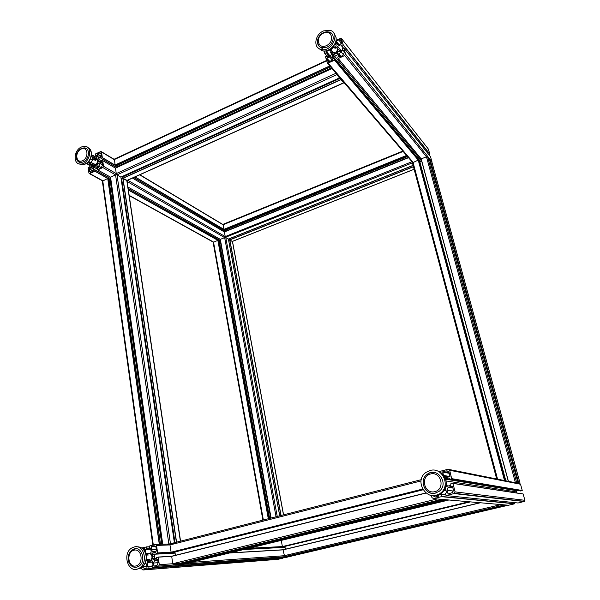 <?xml version="1.0" encoding="UTF-8"?>
<svg xmlns="http://www.w3.org/2000/svg" width="600" height="600" viewBox="0 0 600 600"><rect width="100%" height="100%" fill="white"/><g stroke="black" fill="none" stroke-linecap="round" stroke-linejoin="round"><path stroke-width="0.9" d="M330.975 50.685L329.752 49.965L326.407 51.532L326.325 52.718L324.735 53.43L324.105 51.03M333.112 54.352L332.385 55.68L333.15 58.83L334.23 58.508L334.597 60.218L327.487 63.27L325.478 56.722L327.225 55.83L327.66 56.73L331.02 55.162L331.657 53.453M337.567 50.617L338.85 51.51L342.24 49.927L342.315 48.735L343.935 48.008L345.502 54.082L344.707 55.53L338.145 58.545L337.725 57.045L338.767 56.22L337.987 53.07L336.817 52.627M336.097 40.312L341.153 38.197L343.155 44.7L341.385 45.608L340.942 44.715L337.553 46.305L336.915 47.977M335.46 47.115L336.188 45.795L335.452 42.803M325.987 50.88L325.005 51.008M339.817 56.722L339.225 54.338L340.815 51.45L343.642 50.347L344.243 52.733L342.645 55.627L339.9 56.828M341.7 43.508L337.665 44.873L336.608 43.77L336.022 41.407L338.73 39.915L340.23 39.75L341.272 40.845L341.7 43.508M326.91 57.93L330.855 56.58L331.965 57.713L332.385 60.383L328.455 61.733L327.322 60.593L326.752 58.215L329.947 61.508M329.752 49.965L330.832 51.262M332.385 55.68L420.862 161.76M334.627 56.182L421.68 161.047M431.933 162.195L430.582 156.803M336.825 47.625L337.545 48.51M339.337 50.73L339.668 51.127M337.553 46.305L340.965 50.528M428.857 154.635L429.87 154.125L428.228 148.898M91.485 155.812L92.82 155.295L93 156.608L92.28 157.132L92.692 160.042L90.6 162.562L88.192 162.195M89.925 162.458L89.175 162.81L89.047 163.89L87.817 164.453L87.54 162.795M94.11 165.795L93.48 166.958L93.877 169.882L94.793 169.762L94.89 171.24L89.505 173.655L88.912 173.062L88.17 167.505L89.505 166.785L89.828 167.64L92.475 166.403L93.067 164.925M97.71 162.593L98.632 163.53L101.31 162.285L101.438 161.197L102.683 160.627L103.538 166.282L102.84 167.558L97.71 169.928L97.455 168.532L98.295 167.835L97.89 164.903L97.028 164.43M96.323 159.308L96.96 158.137L96.555 155.227L95.648 155.355L95.55 153.9L100.965 151.433L101.542 152.01L102.315 157.56L100.958 158.288L100.635 157.433L97.965 158.685L97.387 160.23M88.718 162.27L88.148 162.233M99.06 168.36L98.752 166.14L100.132 163.59L102.225 162.63L102.66 164.97L101.273 167.52L99.24 168.465M101.28 156.375L98.558 157.477L97.395 156.308L97.23 153.855L99.96 152.752L101.115 153.915L101.28 156.375M89.183 168.697L91.86 167.61L93.037 168.795L93.203 171.262L90.525 172.343L89.34 171.157L89.183 168.697L93.338 171.03M93.48 166.958L97.56 169.275M96.315 167.047L98.078 168.053M232.507 241.545L229.837 239.895L232.447 241.657M97.335 159.855L101.377 162.21M97.965 158.685L101.895 160.98M90.18 159.51L90.653 158.558M88.793 161.528L90.6 162.562M90.698 158.887L92.692 160.042M91.328 156.578L92.295 157.14M82.305 148.178L84.195 147.892C90.51 147.727 89.498 159.727 82.965 162.03L80.767 162.472L76.898 159.93M81.742 146.88C73.8 149.745 72.637 164.37 80.422 164.055C89.483 164.625 93.787 146.197 84.6 146.325L81.742 146.88M93.72 163.875L95.355 164.265M92.61 163.245L92.64 163.642C94.867 170.145 101.093 157.425 94.47 159.915M99.968 162.907L100.058 162.218L98.782 160.703M94.387 159.87L96.442 159.083L98.347 161.227L97.245 164.775L94.245 166.17L95.963 167.145L98.085 166.335M94.245 166.17L92.37 164.025L92.483 163.17M100.058 162.218L98.347 161.227M97.927 165.172L97.245 164.775M329.737 49.485L331.553 49.597L334.08 46.672L333.847 45.75M330.855 48.75L331.553 49.597M333.6 46.08L334.08 46.672M322.74 48.877L319.335 46.463M325.41 31.987L329.138 31.987C335.692 33.42 333.907 44.588 326.663 47.242L321.78 47.737C319.103 46.95 317.647 45.09 317.423 42.142M323.715 30.87C314.835 34.207 312.84 47.918 321.053 49.455C331.733 52.605 340.957 32.85 329.993 30.3L323.715 30.87M332.115 51.36C332.423 52.642 333.278 53.047 334.688 52.56M331.2 50.25L331.072 52.117C333.593 58.455 341.7 46.695 334.282 47.453M339.24 51.33L339.368 50.535L338.183 49.073L337.035 53.025L333.233 54.802L330.593 52.62L331.132 50.168M333.233 54.802L334.433 56.242L338.228 54.48L337.035 53.025M334.192 47.34L335.528 46.905L338.183 49.073M331.695 53.948L330.593 52.62M412.418 162.817L411.915 161.632M402.855 151.072L223.23 224.243L223.897 229.358L224.64 229.822M225.308 229.567L226.485 231.053L134.91 176.993M407.565 156.562L225.938 229.935M408.33 157.455L226.447 230.835L224.678 229.822M224.4 231.892L408.495 157.642L224.4 231.892L225.225 236.572L225.78 237.555L228.413 239.04M228.39 239.093L413.092 165.36L229.59 238.583L229.837 239.895L228.63 240.33M338.362 76.162L336.72 74.025M342.66 81.165L341.438 79.523M339.202 76.912L339.42 77.925L335.962 73.148M120.87 177.157L339.42 77.925L120.922 177.06M343.778 82.252L343.733 82.912L340.935 79.688L340.62 78.578M326.407 60.555L114.532 159.038L115.02 165.06L118.095 166.875M116.873 165.39L118.462 166.71M331.485 67.927L118.11 166.125M102.757 160.695L115.462 168.142L332.032 68.565L115.5 168.075L116.257 173.625L117.007 174.87L120.863 177.09L117.007 174.87L115.575 174.877L110.505 177.225L162.697 544.222M123.21 176.04L123.285 176.55M340.282 78.172L122.797 176.775L123.015 178.335L127.208 180.465M439.665 494.423L441.135 494.46L441.57 496.635L433.522 498.63L431.918 497.588L431.415 495.518M439.515 493.868L439.612 494.25M445.957 486.007L446.565 486.397L450.803 485.34L450.757 483.825L452.963 483.42L455.077 491.888L454.118 493.567L446.04 495.555L445.35 493.418L446.64 492.645L445.327 488.07M440.085 472.058L440.062 471.33L448.05 469.275L449.67 470.28L451.71 478.845L449.745 479.347L448.972 478.005L445.507 478.875M447.975 493.635L447.143 490.275L448.103 487.388L452.265 486.127L453.428 489.697L452.505 492.562L448.785 493.725M443.362 474.982L442.748 471.795L446.01 470.94C447.607 470.7 448.688 471.375 449.25 472.957L449.978 476.58L446.692 477.435L444.765 477.158M438.683 494.88L438.825 496.155L435.555 496.98L432.645 495.653C435.915 496.058 438.87 495.248 441.51 493.207C445.26 489.952 446.745 485.768 445.957 480.675C444.525 474.945 441.045 471.518 435.54 470.4M433.522 498.63L508.493 505.245L514.65 503.79L514.41 502.62M443.978 490.59L446.197 490.86M444.87 489.09L445.785 489.21M446.04 495.555L518.07 502.995L524.618 501.368L524.947 500.31L523.072 493.928L452.88 483.315M446.04 485.588L448.47 485.925M516.502 492.938L516.225 491.895L516.877 490.755L517.86 490.522M446.048 480.945L516.225 491.895M445.62 479.205L516.877 490.755M449.745 479.347L520.71 490.987L522.255 490.493L520.537 484.252L519.285 483.495L520.08 483.232L431.94 162.255L430.237 160.08L429.66 160.252M141.78 548.002L146.16 547.02L146.4 548.783L145.41 549.435L145.942 553.342L146.977 554.22M145.83 561.45L146.648 559.732M147.922 561.127L147.18 562.455L147.72 566.408L148.815 566.535L148.988 568.485L142.928 569.977L141.803 569.01L141.615 567.615M152.197 558.12L153.322 559.582L156.547 558.773L156.608 557.423L158.235 557.16L159.292 564.705L158.7 566.07L152.385 567.653L152.002 565.748L153 565.102L152.453 561.143L151.41 560.257M150.458 553.342L151.2 552.015L150.66 548.092L149.558 547.972L149.392 546.045L155.453 544.485L156.593 545.43L157.567 553.08L156.097 553.455L155.61 552.232L152.422 553.043L151.755 554.933M142.748 548.737L144.495 548.535L144.885 551.43M153.93 566.025L153.517 563.025L154.71 560.295L157.553 559.523L158.197 562.717L157.02 565.447L153.93 566.025L155.385 565.92M156.368 551.048L153.96 551.662C152.76 551.812 152.002 551.183 151.688 549.757L151.403 546.518L153.84 545.888C155.04 545.73 155.797 546.368 156.113 547.785L156.368 551.048M145.335 562.838L146.685 564.72L146.977 567.982L144.532 568.59L142.358 567.03M142.928 569.977L278.077 559.312L283.028 558.15L283.043 557.707M147.18 562.455L152.587 562.095M152.385 567.653L285.825 557.49L291.12 556.17M152.28 558.697L156.593 558.435M285.233 549.232L285.03 547.065M151.68 554.37L175.178 553.132M243.817 549.502L284.88 547.335M152.422 553.043L155.82 552.87M145.942 553.342L149.602 553.162M146.257 559.463L146.865 558.817L146.115 554.805M146.333 558.847L146.865 558.817M130.545 551.49L132.922 549.51C141.488 544.425 147.225 562.013 138.368 566.498L136.358 567.225C134.257 567.555 132.405 566.91 130.785 565.305M134.572 546.893L132.382 547.665C121.395 552.847 128.28 574.845 139.005 568.327C148.5 563.61 144.42 544.38 134.572 546.893M148.41 559.567L149.407 559.643M146.73 559.673C149.4 561.84 151.185 560.97 152.085 557.062C151.087 553.275 149.288 552.615 146.685 555.09M154.222 558.577L154.725 556.222L153.578 554.273M146.498 555.097L147.023 553.845L150.593 552.938L152.91 556.327L151.65 560.625L148.072 561.518L152.137 560.873M148.072 561.518L146.618 559.68M154.725 556.222L152.91 556.327M431.947 493.237L432.653 493.365L431.947 493.237M435 493.222C424.845 495.63 418.582 479.873 427.305 474.202C437.205 466.29 449.528 483.735 439.192 491.31L435 493.222M430.665 470.332L426.12 472.312C412.74 481.132 428.1 503.678 440.58 493.11C450.795 485.73 442.59 467.25 430.665 470.332M446.07 485.393L446.618 482.925L446.228 482.46M446.618 482.925L446.243 482.873M505.035 504.938L503.415 504.795M507.368 505.147L505.778 505.005M281.272 540.39L282.382 546.577L283.065 546.66L469.732 501.825M284.798 546.24L285.428 549.188M478.02 500.048L477.472 500.183M470.393 501.877L284.91 546.412M480.037 502.732L283.02 549.757L284.663 556.65L287.243 556.455L505.095 505.26M288.593 556.14L291.21 556.162L507.293 505.455M442.8 499.447L442.853 499.86L440.49 499.658L440.107 499.207M446.64 499.785L446.467 500.175L444.165 499.972L444.022 499.553M102.84 167.558L115.575 174.877L168.863 544.005L170.468 543.735L169.98 544.928L171.127 552.375L422.752 489.442M174.773 551.655L175.493 555.285M422.985 489.825L175.005 551.985M425.783 492.975L171.697 556.23L172.703 563.737L173.422 564.87L177.578 564.577L442.853 499.86M179.708 564.06L183.788 564.12L446.467 500.175M517.132 483.322L520.08 483.232M429.285 158.895L517.987 482.798L429.293 158.91L427.59 156.788L426.465 156.788L515.43 482.722L517.995 482.798L516.428 483.188M504.998 480.638L418.785 160.605L418.23 160.087L412.44 162.847L220.26 239.385L271.035 518.048M344.707 55.53L426.465 156.788L421.118 158.962L508.32 481.305L421.118 158.962M421.778 161.4L419.197 162.142M505.838 480.81L419.903 162.142M218.625 240.735L217.853 240.322L213.142 242.445M279.705 515.835L228.382 239.055L225.78 237.555L277.245 516.465M220.673 241.68L218.782 241.485M270.72 518.13L220.41 241.785M269.632 518.408L219.382 241.822M167.67 544.425L170.123 543.96L155.797 544.47M108.847 179.093L107.73 178.455L102.368 181.2M110.993 180.63L109.005 179.955M174.405 542.73L120.863 177.09L174.382 542.737M121.665 179.542L121.267 179.722M180.562 541.162L126.998 180.773L122.85 178.335L121.583 178.958L174.907 542.602M110.22 180.637L161.79 544.26M421.283 479.662L170.468 543.735L174.51 543.592M332.46 60.33L329.445 56.745M326.752 58.215L329.655 61.635M327.337 60.608L328.237 61.665M338.73 39.915L341.61 43.545M336.18 41.123L339.075 44.737M336.022 41.407L338.782 44.843M336.608 43.77L337.425 44.782M340.928 56.422L339.225 54.338M343.388 50.25L343.725 50.67M340.815 51.45L343.605 54.9M324.72 53.43L326.858 55.95L324.735 53.43M324.817 53.422L326.933 55.92M326.325 52.718L329.13 56.047M326.483 52.432L329.415 55.912M326.31 51.705L329.722 55.77M326.407 51.532L329.888 55.688M327.337 55.943L327.9 56.617M328.178 63.188L412.987 162.18L497.572 479.16M334.597 60.218L418.23 160.087L504.495 480.54M418.845 160.822L419.94 162.127M334.688 60.045L420.082 162.075M334.343 58.62L420.57 161.88M338.13 58.537L421.132 158.933L338.145 58.545M338.228 58.53L421.192 158.895L508.425 481.327M345.502 54.082L431.955 161.7M344.002 48.075L430.62 156.855M341.355 45.6L343.44 48.21M341.528 45.593L343.567 48.15M343.065 44.873L429.803 154.26M343.155 44.7L429.87 154.125M341.67 38.745L428.55 149.31M335.002 43.838L336.015 45.09L335.002 43.822M335.062 43.703L335.94 44.782M93.037 168.81L91.177 167.767M89.04 168.945L93.188 171.27M89.34 171.157L91.2 172.192M99.24 152.91L101.13 154.035M97.23 153.855L101.37 156.3M97.095 154.11L101.085 156.465M97.395 156.308L99.18 157.358M101.212 167.55L98.752 166.14M100.132 163.59L102.667 165.06M87.855 164.445L91.838 166.703L87.863 164.445M89.047 163.89L92.707 165.968M89.19 163.635L92.85 165.712M89.093 162.96L93.105 165.24M89.175 162.81L93.075 165.03M89.625 166.898L90.435 167.355M89.835 173.58L102.75 180.727L153.315 545.033M129.165 195.353L213.525 242.055L263.362 520.005M94.89 171.24L107.73 178.455L159.3 544.35M108.885 179.108L110.94 180.262M128.377 190.058L217.853 240.322L268.298 518.745M218.647 240.772L220.433 241.778M94.972 171.09L110.91 180.045M128.347 189.847L220.605 241.71M94.793 169.762L110.722 178.755M128.16 188.587L220.493 240.667M110.558 177.172L97.748 169.92L110.55 177.172L162.735 544.222M127.92 187.012L220.305 239.34L127.92 187.012M121.02 178.005L122.145 178.65M127.102 181.507L224.663 237.6L276.053 516.765M228.532 239.82L229.087 240.142M103.538 166.282L116.257 173.625L335.993 73.267M121.657 176.745L122.812 177.413M127.703 180.24L225.225 236.572L411.945 161.73M229.065 238.792L229.65 239.13M132.458 178.102L224.377 231.952L408.533 157.688M116.722 167.505L101.025 158.273L116.715 167.512M133.74 177.525L225.45 231.465L133.748 177.517M102.233 157.71L117.907 166.965M102.315 157.56L115.02 165.06L329.775 65.94M135.09 176.91L223.897 229.358L406.59 155.422M101.542 152.01L114.233 159.608L326.513 60.99M139.68 174.847L223.05 224.767L403.162 151.433M95.82 155.46L96.66 155.955L95.835 155.46M92.332 157.395L95.648 159.322M92.302 157.178L95.873 159.255M92.858 156.863L96.502 158.977M93 156.608L96.637 158.73M92.82 155.295L96.9 157.688M79.455 163.95L81.938 164.903M82.613 164.925C88.23 163.748 91.23 159.87 91.613 153.285L90.578 150.045M78.765 163.77L81.99 164.925C87.847 163.86 90.99 159.885 91.418 153C91.117 150.24 89.903 148.425 87.787 147.555M82.635 160.665C75.96 163.86 74.468 152.183 81.105 149.078C87.758 145.808 89.347 157.553 82.635 160.665M86.287 148.515L84.33 147.975C81.375 147.975 79.02 149.505 77.28 152.558C75.675 154.642 75.63 161.37 79.785 162.352M77.835 161.197L78.795 161.97M318.803 48.488L322.132 50.738M322.65 50.873C328.808 52.56 336.968 45 336.105 38.348M318.022 47.88L322.155 50.76C328.77 52.74 337.59 44.1 335.97 37.155L333.968 33.307M326.468 45.615C317.947 49.68 314.962 37.11 323.438 33.142C331.913 28.987 335.048 41.625 326.468 45.615M332.055 33.922L329.228 32.108C325.957 31.32 322.935 32.318 320.16 35.093C316.65 39.547 316.612 43.523 320.048 47.002M318.053 44.662L318.862 45.983M406.695 155.542L223.965 229.478M407.123 156.038L224.58 229.845L407.13 156.053M413.123 165.465L229.567 238.688M413.43 166.613L229.77 239.775M413.467 166.755L229.837 239.895L281.077 515.482M414.12 169.215L232.395 241.365L283.5 514.868M329.91 66.09L115.11 165.21M330.57 66.863L116.025 165.75M336.668 74.722L117.007 174.87L170.468 543.735M340.32 78.225L122.738 176.895M340.853 79.515L122.925 178.185M340.935 79.688L123.015 178.335L176.565 542.183M343.612 82.8L126.795 180.51L180.382 541.207M437.153 495.397L438.847 495.562M446.01 470.94L448.162 471.353M442.83 471.75L449.243 472.95M442.643 472.088L449.34 473.325M440.58 493.11L441.51 493.207C445.298 489.952 446.798 485.783 446.002 480.705L443.715 475.455L450.015 476.55M453.442 491.048L447.143 490.275M449.055 486.923L452.865 487.44M441.51 496.665L514.605 503.805M441.623 496.463L514.695 503.662M441.135 494.46L445.725 494.947M440.978 494.272L445.688 494.768M439.74 494.377L440.13 494.423M448.013 493.717L448.575 493.778M454.118 493.567L524.235 501.548M455.077 491.888L524.947 500.31M452.963 483.42L523.222 494.025M451.658 478.868L522.165 490.643M451.77 478.665L522.255 490.493M449.67 470.28L520.537 484.252M449.145 469.493L519.285 483.495M444.683 476.993L446.933 477.375M444.555 476.76L447.428 477.248M444.293 476.317L448.357 477.015M444.037 475.92L449.175 476.805M145.185 563.175L145.86 563.13L145.178 563.19M145.05 563.46L146.123 563.385M142.808 566.618L146.903 566.317M153.84 545.888L154.523 545.865M151.44 546.502L155.43 546.352M151.275 546.795L155.663 546.623M151.688 549.757L156.36 549.548M158.197 562.71L153.517 563.025M155.13 560.13L157.815 559.957M142.942 548.91L144.532 548.842M149.392 546.78L146.062 546.908M148.965 568.493L283.028 558.15M149.062 568.32L283.103 558.015M148.815 566.535L152.078 566.295M153.983 566.153L154.605 566.107M148.642 566.34L152.047 566.085M147.72 566.408L148.583 566.34M158.475 566.16L290.812 556.32M159.292 564.705L176.273 563.482M177.555 563.393L179.587 563.25M185.782 562.8L186.705 562.732M190.627 562.455L284.07 555.735L501.082 504.592M158.235 557.16L171.637 556.373L425.925 493.088M224.88 553.268L225.757 553.215M229.462 552.998L282.99 549.877L480.397 502.763M158.13 557.04L171.66 556.252M225.465 553.125L226.343 553.072M230.04 552.855L282.998 549.78M156.097 553.455L175.08 552.472M246.833 548.775L284.985 546.803M157.545 553.088L175.042 552.195L157.567 553.08M248.1 548.46L284.94 546.577L248.13 548.452M157.642 552.915L171.847 552.195M172.815 552.143L175.012 552.037M248.835 548.28L282.382 546.577L468.923 501.75M283.665 546.518L284.918 546.45M156.593 545.43L169.98 544.928L421.05 480.93M279.48 540.825L448.912 499.987M149.79 548.168L150.66 548.13M145.41 549.435L150.81 549.195M145.507 549.263L150.788 549.03L145.485 549.27M146.235 549.075L150.765 548.88M146.4 548.783L150.727 548.602M146.16 547.02L149.415 546.893M137.745 568.905L140.407 568.222M142.41 566.925C145.282 564.24 146.587 560.692 146.333 556.298C145.942 552.825 144.578 550.185 142.23 548.385M136.65 569.205L140.663 568.2C144.547 565.665 146.377 561.69 146.153 556.283C145.028 549.75 141.803 546.585 136.47 546.787M136.005 565.95C128.01 567.99 125.977 552.143 133.935 550.2C141.9 548.04 144.06 564.015 136.005 565.95M135.675 548.768L133.072 549.502C129.735 551.49 128.085 554.648 128.123 558.967C127.815 562.327 131.805 568.418 136.77 567.12L137.183 567.023M133.417 566.94L135.817 567.3M435.69 495.42L441.3 493.185M434.865 491.678C424.2 494.385 419.963 476.588 430.56 473.978C441.173 471.112 445.627 489.082 434.865 491.678M434.67 472.522C432.015 472.103 429.592 472.673 427.388 474.217C418.35 480.007 425.183 495.975 435.54 493.088L436.553 492.795M425.647 489.69C427.418 491.783 429.63 493.005 432.278 493.335M454.305 497.715L453.713 497.857M457.118 497.993L456.533 498.135M476.595 499.905L476.048 500.04M477 499.95L476.452 500.077L477 499.95M469.342 501.787L282.45 546.69L469.335 501.787M477.382 499.987L476.835 500.115M487.403 500.97L486.877 501.097M487.755 501.007L487.23 501.135M503.67 505.14L284.663 556.65M505.838 505.207L288.608 556.245M505.897 505.335L288.683 556.35L505.89 505.327M444.803 496.8L444.248 496.935M422.558 489.09L171.038 552.232M171.127 552.375L422.647 489.248L171.142 552.375M437.175 498.952L172.703 563.737M440.49 499.658L173.528 564.877M444.09 499.815L179.738 564.278M444.173 499.972L179.835 564.412M412.395 162.735L496.68 478.98L412.44 162.847M520.058 483.21L431.903 162.15M518.737 482.947L430.237 160.08M518.595 482.97L430.103 160.08M516.645 482.52L427.59 156.788M504.99 480.638L418.778 160.583M504.653 480.57L418.357 160.087M280.942 515.52L229.702 239.895M279.765 515.82L228.675 240.308M271.087 518.033L220.305 239.34M269.032 518.558L218.618 240.667M268.44 518.707L217.987 240.322M107.903 178.455L159.495 544.342M108.833 178.98L160.477 544.305M121.657 178.868L174.975 542.588M122.85 178.335L176.377 542.227M330.855 56.58L332.032 57.975M340.23 39.75L341.347 41.175M327.487 63.27L412.59 162.413M341.385 45.608L343.455 48.203M91.86 167.61L92.812 168.15M99.96 152.752L100.905 153.315M87.817 164.453L91.808 166.71M89.602 166.837L90.48 167.333M89.505 173.655L102.532 180.863M129.203 195.615L213.33 242.16M94.77 169.703L110.715 178.703M128.153 188.535L220.485 240.623M97.71 169.928L110.528 177.188M127.927 187.042L220.282 239.355M102.743 160.657L115.462 168.113M132.488 178.087L224.37 231.93M100.958 158.288L116.67 167.535M133.695 177.54L225.413 231.48M101.438 151.71L114.218 159.368M139.89 174.75L223.028 224.565M95.76 155.475L96.667 156.007M92.805 155.257L96.892 157.65M90.863 162.248L94.665 164.422M92.52 158.79L95.573 160.553M84.195 147.892L85.552 148.688M80.422 164.055L81.99 164.925C88.035 163.98 91.245 160.087 91.613 153.255L89.797 148.935M330.615 49.537L333.255 52.733M333.855 46.928L335.197 48.57M329.138 31.987L330.075 33.165M321.053 49.455L322.155 50.76C325.005 51.412 327.855 50.782 330.697 48.863C332.805 47.843 337.028 42.218 336.045 37.365M229.605 238.583L413.092 165.368L228.39 239.062M414.135 169.282L232.485 241.403M330.593 66.885L116.062 165.765M331.995 68.52L115.5 168.075M340.26 78.15L122.797 176.775M343.733 82.912L126.968 180.57M442.748 471.795L449.257 473.01M448.103 487.388L453.015 488.048M441.57 496.635L514.65 503.79M454.62 493.32L524.618 501.368M451.71 478.845L522.21 490.62M444.57 476.798L447.353 477.27M444.255 476.257L448.478 476.985M151.403 546.518L155.445 546.36M154.71 560.295L157.837 560.092M143.07 549.03L144.555 548.97M148.988 568.485L283.05 558.143M158.7 566.07L290.993 556.252M146.28 549.06L150.765 548.865M146.227 559.702L149.82 559.477M146.363 555.105L148.35 555M132.922 549.51L134.377 549.45M140.288 547.237C143.752 548.768 145.77 551.79 146.34 556.29C146.587 561.668 144.697 565.635 140.663 568.2L139.005 568.327M445.8 486.66L446.985 486.825M427.305 474.202L428.145 474.345M503.64 505.125L284.603 556.643M440.423 499.635L173.422 564.87M444.165 499.972L179.82 564.405M262.89 520.125L213.135 242.415M283.582 514.845L232.5 241.515M279.72 515.827L228.397 239.07M271.028 518.048L220.26 239.385M269.055 518.55L218.64 240.705M102.368 181.163L152.82 545.16M108.877 179.032L160.515 544.305M110.505 177.225L162.675 544.23M121.583 178.958L174.877 542.61"/></g></svg>
